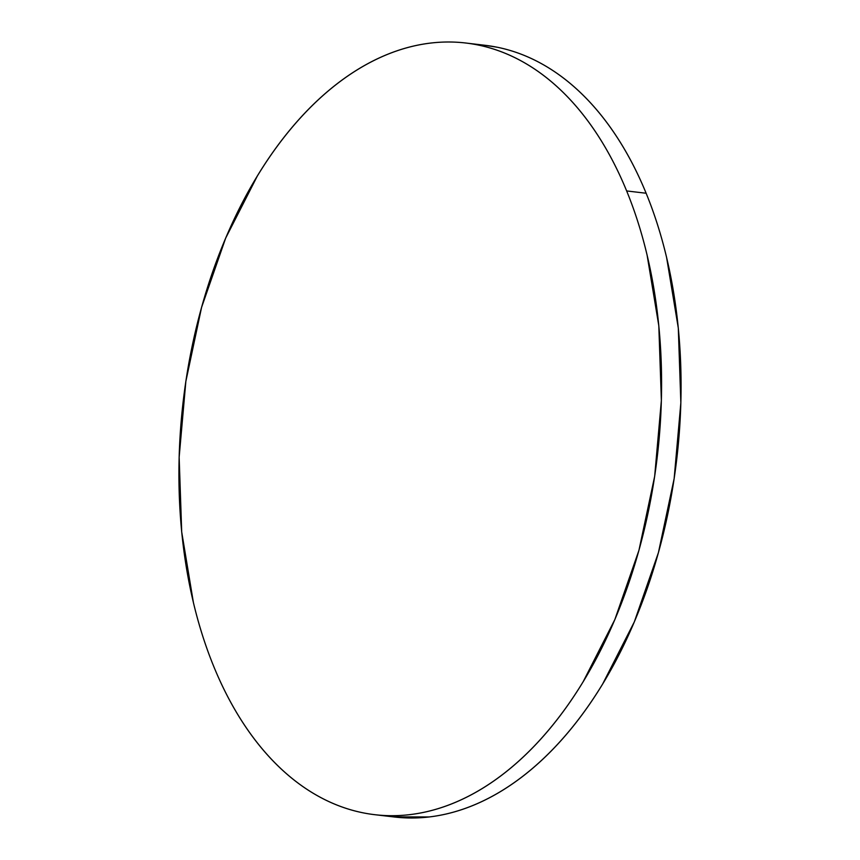 <?xml version="1.0" encoding="UTF-8"?>
<svg xmlns="http://www.w3.org/2000/svg" width="860" height="860" viewBox="0 0 860 860"><rect width="100%" height="100%" fill="white"/><g stroke="black" fill="none" stroke-linecap="round" stroke-linejoin="round"><path stroke-width="1.29" d="M374.713 814.678L394.192 816.978A388.505 238.661 -83.3 0 0 637.862 613.341A388.505 238.661 -83.3 0 0 646.129 193.242A388.505 238.661 -83.3 0 0 485.287 45.322L465.808 43.022A388.505 238.661 96.7 0 1 626.65 190.941L646.129 193.242L626.65 190.941A388.505 238.661 96.7 0 1 618.372 611.041A388.505 238.661 96.7 0 1 374.713 814.678A388.505 238.661 96.7 0 1 213.871 666.758A388.505 238.661 96.7 0 1 222.138 246.659A388.505 238.661 96.7 0 1 465.808 43.022M213.871 666.758C222.084 686.796 231.533 705.103 242.24 721.701C252.937 738.299 264.676 752.855 277.447 765.379C290.228 777.913 303.795 788.158 318.157 796.134C332.508 804.111 347.386 809.658 362.78 812.775C378.174 815.893 393.783 816.516 409.618 814.657C425.442 812.797 441.191 808.475 456.853 801.713C472.516 794.941 487.803 785.846 502.691 774.441C517.591 763.024 531.813 749.511 545.358 733.881C558.914 718.261 571.534 700.836 583.22 681.614L614.825 619.619L638.948 550.303L654.664 476.311L661.372 400.502L658.814 325.779L647.086 255.022C641.678 232.329 634.863 210.969 626.65 190.941C618.437 170.914 608.977 152.596 598.28 135.998C587.573 119.4 575.834 104.845 563.063 92.321C550.292 79.786 536.726 69.542 522.364 61.565C508.002 53.589 493.124 48.042 477.741 44.924C462.347 41.807 446.738 41.183 430.903 43.043C415.068 44.903 399.319 49.224 383.657 55.986C367.994 62.758 352.718 71.853 337.819 83.259C322.93 94.675 308.708 108.199 295.152 123.819C281.607 139.438 268.986 156.864 257.291 176.096L225.696 238.08L201.573 307.396L185.857 381.388L179.149 457.197L181.697 531.921L193.425 602.677C198.843 625.37 205.648 646.731 213.871 666.758M393.364 816.882L429.097 816.957C444.932 815.097 460.68 810.776 476.343 804.014C492.006 797.241 507.282 788.147 522.181 776.741C537.07 765.325 551.292 751.801 564.848 736.182C578.393 720.562 591.013 703.136 602.709 683.904L634.304 621.92L658.427 552.604L674.143 478.612L680.851 402.802L678.303 328.079L666.575 257.323C661.157 234.629 654.353 213.269 646.129 193.242C637.916 173.204 628.466 154.897 617.759 138.299C607.063 121.701 595.324 107.145 582.553 94.621C569.771 82.087 556.205 71.842 541.843 63.866C527.492 55.889 512.614 50.342 497.22 47.225L484.373 45.215"/></g></svg>
